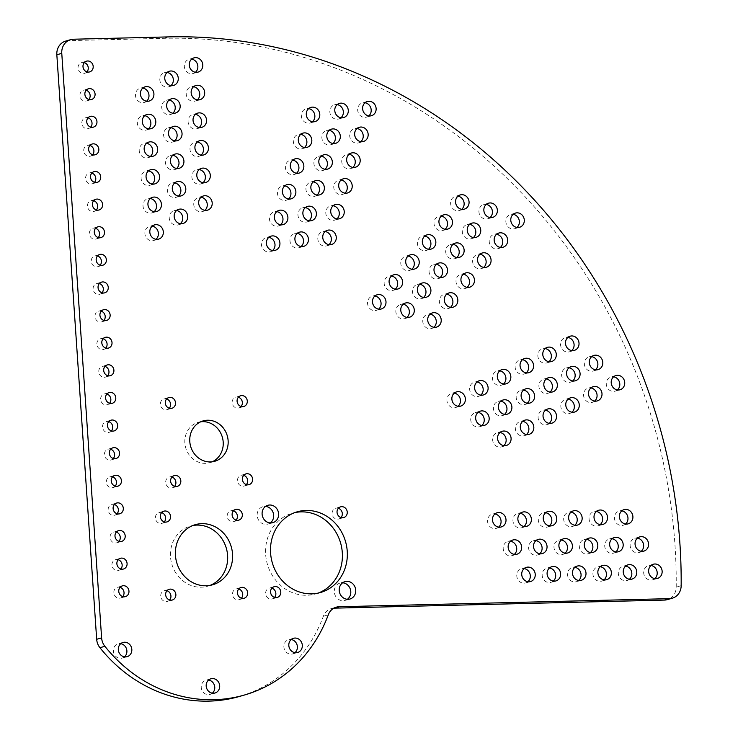 <?xml version="1.0" encoding="UTF-8"?>
<svg xmlns="http://www.w3.org/2000/svg" width="738" height="738" viewBox="0 0 738 738"><rect width="100%" height="100%" fill="white"/><g stroke="black" fill="none" stroke-linecap="round" stroke-linejoin="round"><path stroke-width="0.55" stroke-dasharray="3.69 2.77" d="M124.491 656.838A7.398 6.716 -106.1 0 1 122.185 658.093A7.398 6.716 -106.1 0 1 113.384 651.147A7.398 6.716 -106.1 0 1 118.089 643.877A7.398 6.716 -106.1 0 1 120.709 643.702M294.988 652.669A7.398 6.716 -106.1 0 1 292.672 653.923A7.398 6.716 -106.1 0 1 283.881 646.977A7.398 6.716 -106.1 0 1 288.586 639.708A7.398 6.716 -106.1 0 1 291.206 639.532M212.359 693.176A7.398 6.716 -106.1 0 1 210.053 694.43A7.398 6.716 -106.1 0 1 201.253 687.484A7.398 6.716 -106.1 0 1 205.957 680.215A7.398 6.716 -106.1 0 1 208.577 680.039M270.265 522.938A9.04 8.201 -106.1 0 1 267.922 524.081A9.04 8.201 -106.1 0 1 257.175 515.594A9.04 8.201 -106.1 0 1 262.922 506.711A9.04 8.201 -106.1 0 1 265.514 506.434M347.377 599.293A9.04 8.201 -106.1 0 1 345.033 600.437A9.04 8.201 -106.1 0 1 334.286 591.95A9.04 8.201 -106.1 0 1 340.034 583.066A9.04 8.201 -106.1 0 1 342.626 582.789M318.041 593.131A41.992 38.118 -106.1 0 1 315.606 593.933A41.992 38.118 -106.1 0 1 265.652 554.515A41.992 38.118 -106.1 0 1 292.359 513.214A41.992 38.118 -106.1 0 1 294.849 512.596M174.592 486.36A5.59 5.074 -106.1 0 1 172.341 487.809A5.59 5.074 -106.1 0 1 165.69 482.56A5.59 5.074 -106.1 0 1 169.242 477.062A5.59 5.074 -106.1 0 1 171.926 477.089M246.381 484.608A5.59 5.074 -106.1 0 1 244.13 486.056A5.59 5.074 -106.1 0 1 237.479 480.807A5.59 5.074 -106.1 0 1 241.031 475.309A5.59 5.074 -106.1 0 1 243.715 475.337M241.058 406.49A5.59 5.074 -106.1 0 1 238.798 407.939A5.59 5.074 -106.1 0 1 232.156 402.69A5.59 5.074 -106.1 0 1 235.708 397.201A5.59 5.074 -106.1 0 1 238.383 397.228M341.011 517.559A5.59 5.074 -106.1 0 1 338.751 519.008A5.59 5.074 -106.1 0 1 332.109 513.768A5.59 5.074 -106.1 0 1 335.661 508.27A5.59 5.074 -106.1 0 1 338.345 508.298M274.545 597.429A5.59 5.074 -106.1 0 1 272.294 598.878A5.59 5.074 -106.1 0 1 265.643 593.629A5.59 5.074 -106.1 0 1 269.204 588.14A5.59 5.074 -106.1 0 1 271.879 588.168M169.27 408.243A5.59 5.074 -106.1 0 1 167.019 409.701A5.59 5.074 -106.1 0 1 160.367 404.452A5.59 5.074 -106.1 0 1 163.919 398.954A5.59 5.074 -106.1 0 1 166.603 398.981M212.249 461.785A20.996 19.059 -106.1 0 1 209.832 462.68A20.996 19.059 -106.1 0 1 184.86 442.975A20.996 19.059 -106.1 0 1 198.208 422.32A20.996 19.059 -106.1 0 1 200.736 421.795M164.306 521.886A5.59 5.074 -106.1 0 1 162.046 523.334A5.59 5.074 -106.1 0 1 155.404 518.085A5.59 5.074 -106.1 0 1 158.956 512.587A5.59 5.074 -106.1 0 1 161.64 512.615M236.095 520.124A5.59 5.074 -106.1 0 1 233.835 521.582A5.59 5.074 -106.1 0 1 227.184 516.332A5.59 5.074 -106.1 0 1 230.745 510.834A5.59 5.074 -106.1 0 1 233.42 510.862M241.418 598.241A5.59 5.074 -106.1 0 1 239.158 599.69A5.59 5.074 -106.1 0 1 232.516 594.441A5.59 5.074 -106.1 0 1 236.068 588.942A5.59 5.074 -106.1 0 1 238.752 588.97M169.629 599.994A5.59 5.074 -106.1 0 1 167.378 601.442A5.59 5.074 -106.1 0 1 160.727 596.203A5.59 5.074 -106.1 0 1 164.279 590.704A5.59 5.074 -106.1 0 1 166.963 590.732M122.729 596.599A5.59 5.074 -106.1 0 1 120.469 598.048A5.59 5.074 -106.1 0 1 113.827 592.808A5.59 5.074 -106.1 0 1 117.379 587.31A5.59 5.074 -106.1 0 1 120.063 587.337M120.847 568.989A5.59 5.074 -106.1 0 1 118.587 570.437A5.59 5.074 -106.1 0 1 111.945 565.188A5.59 5.074 -106.1 0 1 115.497 559.69A5.59 5.074 -106.1 0 1 118.172 559.718M118.966 541.369A5.59 5.074 -106.1 0 1 116.705 542.817A5.59 5.074 -106.1 0 1 110.063 537.568A5.59 5.074 -106.1 0 1 113.615 532.07A5.59 5.074 -106.1 0 1 116.29 532.098M117.084 513.749A5.59 5.074 -106.1 0 1 114.824 515.198A5.59 5.074 -106.1 0 1 108.172 509.949A5.59 5.074 -106.1 0 1 111.733 504.46A5.59 5.074 -106.1 0 1 114.408 504.488M115.202 486.13A5.59 5.074 -106.1 0 1 112.942 487.587A5.59 5.074 -106.1 0 1 106.29 482.338A5.59 5.074 -106.1 0 1 109.851 476.84A5.59 5.074 -106.1 0 1 112.527 476.868M113.311 458.519A5.59 5.074 -106.1 0 1 111.06 459.968A5.59 5.074 -106.1 0 1 104.409 454.719A5.59 5.074 -106.1 0 1 107.969 449.221A5.59 5.074 -106.1 0 1 110.645 449.248M111.429 430.9A5.59 5.074 -106.1 0 1 109.178 432.348A5.59 5.074 -106.1 0 1 102.527 427.099A5.59 5.074 -106.1 0 1 106.078 421.601A5.59 5.074 -106.1 0 1 108.763 421.629M107.665 375.67A5.59 5.074 -106.1 0 1 105.414 377.118A5.59 5.074 -106.1 0 1 98.763 371.869A5.59 5.074 -106.1 0 1 102.314 366.371A5.59 5.074 -106.1 0 1 104.999 366.399M109.547 403.28A5.59 5.074 -106.1 0 1 107.296 404.728A5.59 5.074 -106.1 0 1 100.645 399.489A5.59 5.074 -106.1 0 1 104.196 393.991A5.59 5.074 -106.1 0 1 106.881 394.018M105.783 348.05A5.59 5.074 -106.1 0 1 103.532 349.498A5.59 5.074 -106.1 0 1 96.881 344.249A5.59 5.074 -106.1 0 1 100.433 338.751A5.59 5.074 -106.1 0 1 103.117 338.779M103.901 320.43A5.59 5.074 -106.1 0 1 101.65 321.879A5.59 5.074 -106.1 0 1 94.999 316.63A5.59 5.074 -106.1 0 1 98.551 311.141A5.59 5.074 -106.1 0 1 101.235 311.168M102.019 292.811A5.59 5.074 -106.1 0 1 99.759 294.268A5.59 5.074 -106.1 0 1 93.117 289.019A5.59 5.074 -106.1 0 1 96.669 283.521A5.59 5.074 -106.1 0 1 99.353 283.549M100.137 265.2A5.59 5.074 -106.1 0 1 97.877 266.649A5.59 5.074 -106.1 0 1 91.235 261.4A5.59 5.074 -106.1 0 1 94.787 255.901A5.59 5.074 -106.1 0 1 97.462 255.929M98.255 237.581A5.59 5.074 -106.1 0 1 95.995 239.029A5.59 5.074 -106.1 0 1 89.353 233.78A5.59 5.074 -106.1 0 1 92.905 228.282A5.59 5.074 -106.1 0 1 95.58 228.319M96.374 209.961A5.59 5.074 -106.1 0 1 94.113 211.409A5.59 5.074 -106.1 0 1 87.462 206.17A5.59 5.074 -106.1 0 1 91.023 200.671A5.59 5.074 -106.1 0 1 93.698 200.699M94.492 182.351A5.59 5.074 -106.1 0 1 92.232 183.799A5.59 5.074 -106.1 0 1 85.58 178.55A5.59 5.074 -106.1 0 1 89.141 173.052A5.59 5.074 -106.1 0 1 91.816 173.079M92.601 154.731A5.59 5.074 -106.1 0 1 90.35 156.179A5.59 5.074 -106.1 0 1 83.698 150.93A5.59 5.074 -106.1 0 1 87.259 145.432A5.59 5.074 -106.1 0 1 89.935 145.46M90.719 127.111A5.59 5.074 -106.1 0 1 88.468 128.56A5.59 5.074 -106.1 0 1 81.817 123.311A5.59 5.074 -106.1 0 1 85.368 117.822A5.59 5.074 -106.1 0 1 88.053 117.849M88.837 99.492A5.59 5.074 -106.1 0 1 86.586 100.949A5.59 5.074 -106.1 0 1 79.935 95.7A5.59 5.074 -106.1 0 1 83.486 90.202A5.59 5.074 -106.1 0 1 86.171 90.23M86.955 71.881A5.59 5.074 -106.1 0 1 84.704 73.33A5.59 5.074 -106.1 0 1 78.053 68.081A5.59 5.074 -106.1 0 1 81.604 62.582A5.59 5.074 -106.1 0 1 84.289 62.61M154.113 211.677A7.398 6.716 -106.1 0 1 151.797 212.931A7.398 6.716 -106.1 0 1 143.006 205.985A7.398 6.716 -106.1 0 1 147.711 198.716A7.398 6.716 -106.1 0 1 150.331 198.54M202.987 182.729A7.398 6.716 -106.1 0 1 200.671 183.983A7.398 6.716 -106.1 0 1 191.871 177.037A7.398 6.716 -106.1 0 1 196.576 169.758A7.398 6.716 -106.1 0 1 199.205 169.592M204.869 210.348A7.398 6.716 -106.1 0 1 202.553 211.594A7.398 6.716 -106.1 0 1 193.753 204.657A7.398 6.716 -106.1 0 1 198.457 197.378A7.398 6.716 -106.1 0 1 201.087 197.212M146.585 101.207A7.398 6.716 -106.1 0 1 144.27 102.462A7.398 6.716 -106.1 0 1 135.469 95.516A7.398 6.716 -106.1 0 1 140.174 88.246A7.398 6.716 -106.1 0 1 142.803 88.071M195.45 72.259A7.398 6.716 -106.1 0 1 193.144 73.514A7.398 6.716 -106.1 0 1 184.343 66.568A7.398 6.716 -106.1 0 1 189.048 59.289A7.398 6.716 -106.1 0 1 191.668 59.123M148.467 128.827A7.398 6.716 -106.1 0 1 146.152 130.082A7.398 6.716 -106.1 0 1 137.351 123.135A7.398 6.716 -106.1 0 1 142.056 115.866A7.398 6.716 -106.1 0 1 144.685 115.691M197.341 99.879A7.398 6.716 -106.1 0 1 195.026 101.124A7.398 6.716 -106.1 0 1 186.225 94.187A7.398 6.716 -106.1 0 1 190.93 86.909A7.398 6.716 -106.1 0 1 193.55 86.743M150.349 156.447A7.398 6.716 -106.1 0 1 148.034 157.692A7.398 6.716 -106.1 0 1 139.233 150.755A7.398 6.716 -106.1 0 1 143.938 143.476A7.398 6.716 -106.1 0 1 146.567 143.31M199.223 127.499A7.398 6.716 -106.1 0 1 196.908 128.744A7.398 6.716 -106.1 0 1 188.107 121.798A7.398 6.716 -106.1 0 1 192.812 114.528A7.398 6.716 -106.1 0 1 195.432 114.353M152.231 184.066A7.398 6.716 -106.1 0 1 149.915 185.312A7.398 6.716 -106.1 0 1 141.124 178.365A7.398 6.716 -106.1 0 1 145.82 171.096A7.398 6.716 -106.1 0 1 148.449 170.921M201.105 155.109A7.398 6.716 -106.1 0 1 198.79 156.364A7.398 6.716 -106.1 0 1 189.989 149.417A7.398 6.716 -106.1 0 1 194.694 142.148A7.398 6.716 -106.1 0 1 197.323 141.973M524.054 526.489A7.398 6.716 -106.1 0 1 521.738 527.744A7.398 6.716 -106.1 0 1 512.947 520.797A7.398 6.716 -106.1 0 1 517.642 513.528A7.398 6.716 -106.1 0 1 520.272 513.353M553.288 581.101A7.398 6.716 -106.1 0 1 550.972 582.356A7.398 6.716 -106.1 0 1 542.172 575.409A7.398 6.716 -106.1 0 1 546.876 568.131A7.398 6.716 -106.1 0 1 549.496 567.965M498.676 527.116A7.398 6.716 -106.1 0 1 496.36 528.362A7.398 6.716 -106.1 0 1 487.56 521.415A7.398 6.716 -106.1 0 1 492.264 514.146A7.398 6.716 -106.1 0 1 494.894 513.971M527.901 581.719A7.398 6.716 -106.1 0 1 525.594 582.974A7.398 6.716 -106.1 0 1 516.794 576.027A7.398 6.716 -106.1 0 1 521.498 568.758A7.398 6.716 -106.1 0 1 524.118 568.583M344.877 193.153A7.398 6.716 -106.1 0 1 342.57 194.408A7.398 6.716 -106.1 0 1 333.77 187.461A7.398 6.716 -106.1 0 1 338.474 180.192A7.398 6.716 -106.1 0 1 341.094 180.017M288.54 199.002A7.398 6.716 -106.1 0 1 286.233 200.256A7.398 6.716 -106.1 0 1 277.433 193.31A7.398 6.716 -106.1 0 1 282.137 186.041A7.398 6.716 -106.1 0 1 284.757 185.865M352.856 167.406A7.398 6.716 -106.1 0 1 350.541 168.651A7.398 6.716 -106.1 0 1 341.74 161.714A7.398 6.716 -106.1 0 1 346.445 154.436A7.398 6.716 -106.1 0 1 349.065 154.27M296.519 173.255A7.398 6.716 -106.1 0 1 294.204 174.5A7.398 6.716 -106.1 0 1 285.403 167.563A7.398 6.716 -106.1 0 1 290.108 160.284A7.398 6.716 -106.1 0 1 292.728 160.118M328.936 244.665A7.398 6.716 -106.1 0 1 326.62 245.911A7.398 6.716 -106.1 0 1 317.82 238.964A7.398 6.716 -106.1 0 1 322.524 231.695A7.398 6.716 -106.1 0 1 325.154 231.52M272.599 250.514A7.398 6.716 -106.1 0 1 270.283 251.759A7.398 6.716 -106.1 0 1 261.483 244.822A7.398 6.716 -106.1 0 1 266.187 237.544A7.398 6.716 -106.1 0 1 268.807 237.378M336.906 218.909A7.398 6.716 -106.1 0 1 334.591 220.164A7.398 6.716 -106.1 0 1 325.799 213.217A7.398 6.716 -106.1 0 1 330.495 205.939A7.398 6.716 -106.1 0 1 333.124 205.773M280.569 224.758A7.398 6.716 -106.1 0 1 278.254 226.012A7.398 6.716 -106.1 0 1 269.453 219.066A7.398 6.716 -106.1 0 1 274.158 211.788A7.398 6.716 -106.1 0 1 276.787 211.621M395.282 289.176A7.398 6.716 -106.1 0 1 392.967 290.431A7.398 6.716 -106.1 0 1 384.166 283.484A7.398 6.716 -106.1 0 1 388.871 276.215A7.398 6.716 -106.1 0 1 391.491 276.04M450.503 307.322A7.398 6.716 -106.1 0 1 448.197 308.576A7.398 6.716 -106.1 0 1 439.396 301.63A7.398 6.716 -106.1 0 1 444.101 294.351A7.398 6.716 -106.1 0 1 446.721 294.185M378.659 309.148A7.398 6.716 -106.1 0 1 376.352 310.394A7.398 6.716 -106.1 0 1 367.552 303.456A7.398 6.716 -106.1 0 1 372.256 296.178A7.398 6.716 -106.1 0 1 374.876 296.012M433.889 327.294A7.398 6.716 -106.1 0 1 431.573 328.539A7.398 6.716 -106.1 0 1 422.782 321.593A7.398 6.716 -106.1 0 1 427.486 314.323A7.398 6.716 -106.1 0 1 430.106 314.148M360.827 141.65A7.398 6.716 -106.1 0 1 358.511 142.904A7.398 6.716 -106.1 0 1 349.711 135.958A7.398 6.716 -106.1 0 1 354.415 128.689A7.398 6.716 -106.1 0 1 357.044 128.513M304.49 147.499A7.398 6.716 -106.1 0 1 302.174 148.753A7.398 6.716 -106.1 0 1 293.373 141.807A7.398 6.716 -106.1 0 1 298.078 134.537A7.398 6.716 -106.1 0 1 300.707 134.362M368.797 115.903A7.398 6.716 -106.1 0 1 366.491 117.148A7.398 6.716 -106.1 0 1 357.69 110.211A7.398 6.716 -106.1 0 1 362.395 102.933A7.398 6.716 -106.1 0 1 365.015 102.767M312.46 121.752A7.398 6.716 -106.1 0 1 310.154 122.997A7.398 6.716 -106.1 0 1 301.353 116.06A7.398 6.716 -106.1 0 1 306.058 108.781A7.398 6.716 -106.1 0 1 308.678 108.615M428.51 249.241A7.398 6.716 -106.1 0 1 426.195 250.496A7.398 6.716 -106.1 0 1 417.394 243.549A7.398 6.716 -106.1 0 1 422.099 236.28A7.398 6.716 -106.1 0 1 424.728 236.105M483.731 267.387A7.398 6.716 -106.1 0 1 481.425 268.641A7.398 6.716 -106.1 0 1 472.624 261.695A7.398 6.716 -106.1 0 1 477.329 254.425A7.398 6.716 -106.1 0 1 479.949 254.25M411.896 269.213A7.398 6.716 -106.1 0 1 409.581 270.459A7.398 6.716 -106.1 0 1 400.78 263.521A7.398 6.716 -106.1 0 1 405.485 256.243A7.398 6.716 -106.1 0 1 408.105 256.077M467.117 287.359A7.398 6.716 -106.1 0 1 464.811 288.604A7.398 6.716 -106.1 0 1 456.01 281.667A7.398 6.716 -106.1 0 1 460.715 274.388A7.398 6.716 -106.1 0 1 463.335 274.222M526.231 372.847A7.398 6.716 -106.1 0 1 523.925 374.101A7.398 6.716 -106.1 0 1 515.124 367.155A7.398 6.716 -106.1 0 1 519.829 359.886A7.398 6.716 -106.1 0 1 522.449 359.71M571.941 412.219A7.398 6.716 -106.1 0 1 569.635 413.474A7.398 6.716 -106.1 0 1 560.834 406.527A7.398 6.716 -106.1 0 1 565.539 399.258A7.398 6.716 -106.1 0 1 568.159 399.083M503.51 383.991A7.398 6.716 -106.1 0 1 501.194 385.245A7.398 6.716 -106.1 0 1 492.394 378.299A7.398 6.716 -106.1 0 1 497.098 371.02A7.398 6.716 -106.1 0 1 499.718 370.854M549.21 423.363A7.398 6.716 -106.1 0 1 546.904 424.618A7.398 6.716 -106.1 0 1 538.103 417.671A7.398 6.716 -106.1 0 1 542.808 410.402A7.398 6.716 -106.1 0 1 545.428 410.227M480.779 395.134A7.398 6.716 -106.1 0 1 478.464 396.38A7.398 6.716 -106.1 0 1 469.663 389.443A7.398 6.716 -106.1 0 1 474.368 382.164A7.398 6.716 -106.1 0 1 476.997 381.998M526.489 434.507A7.398 6.716 -106.1 0 1 524.174 435.761A7.398 6.716 -106.1 0 1 515.373 428.815A7.398 6.716 -106.1 0 1 520.078 421.536A7.398 6.716 -106.1 0 1 522.707 421.37M458.049 406.278A7.398 6.716 -106.1 0 1 455.743 407.524A7.398 6.716 -106.1 0 1 446.942 400.586A7.398 6.716 -106.1 0 1 451.647 393.308A7.398 6.716 -106.1 0 1 454.267 393.142M503.759 445.651A7.398 6.716 -106.1 0 1 501.443 446.905A7.398 6.716 -106.1 0 1 492.652 439.959A7.398 6.716 -106.1 0 1 497.347 432.68A7.398 6.716 -106.1 0 1 499.977 432.514M571.692 350.568A7.398 6.716 -106.1 0 1 569.376 351.814A7.398 6.716 -106.1 0 1 560.576 344.867A7.398 6.716 -106.1 0 1 565.28 337.598A7.398 6.716 -106.1 0 1 567.909 337.423M617.402 389.941A7.398 6.716 -106.1 0 1 615.086 391.186A7.398 6.716 -106.1 0 1 606.285 384.249A7.398 6.716 -106.1 0 1 610.99 376.97A7.398 6.716 -106.1 0 1 613.61 376.804M548.961 361.703A7.398 6.716 -106.1 0 1 546.646 362.958A7.398 6.716 -106.1 0 1 537.854 356.011A7.398 6.716 -106.1 0 1 542.559 348.742A7.398 6.716 -106.1 0 1 545.179 348.567M594.671 401.085A7.398 6.716 -106.1 0 1 592.356 402.33A7.398 6.716 -106.1 0 1 583.564 395.393A7.398 6.716 -106.1 0 1 588.26 388.114A7.398 6.716 -106.1 0 1 590.889 387.948M625.575 524.008A7.398 6.716 -106.1 0 1 623.259 525.262A7.398 6.716 -106.1 0 1 614.468 518.316A7.398 6.716 -106.1 0 1 619.164 511.037A7.398 6.716 -106.1 0 1 621.793 510.871M654.809 578.62A7.398 6.716 -106.1 0 1 652.493 579.874A7.398 6.716 -106.1 0 1 643.693 572.928A7.398 6.716 -106.1 0 1 648.398 565.649A7.398 6.716 -106.1 0 1 651.017 565.483M600.197 524.626A7.398 6.716 -106.1 0 1 597.881 525.88A7.398 6.716 -106.1 0 1 589.081 518.934A7.398 6.716 -106.1 0 1 593.786 511.665A7.398 6.716 -106.1 0 1 596.415 511.489M629.422 579.238A7.398 6.716 -106.1 0 1 627.115 580.492A7.398 6.716 -106.1 0 1 618.315 573.546A7.398 6.716 -106.1 0 1 623.02 566.277A7.398 6.716 -106.1 0 1 625.639 566.101M574.81 525.253A7.398 6.716 -106.1 0 1 572.504 526.498A7.398 6.716 -106.1 0 1 563.703 519.561A7.398 6.716 -106.1 0 1 568.408 512.283A7.398 6.716 -106.1 0 1 571.028 512.117M604.044 579.865A7.398 6.716 -106.1 0 1 601.738 581.11A7.398 6.716 -106.1 0 1 592.937 574.164A7.398 6.716 -106.1 0 1 597.642 566.895A7.398 6.716 -106.1 0 1 600.262 566.719M549.432 525.871A7.398 6.716 -106.1 0 1 547.126 527.126A7.398 6.716 -106.1 0 1 538.325 520.179A7.398 6.716 -106.1 0 1 543.03 512.901A7.398 6.716 -106.1 0 1 545.65 512.735M578.666 580.483A7.398 6.716 -106.1 0 1 576.35 581.729A7.398 6.716 -106.1 0 1 567.55 574.791A7.398 6.716 -106.1 0 1 572.254 567.513A7.398 6.716 -106.1 0 1 574.884 567.347M461.739 209.306A7.398 6.716 -106.1 0 1 459.423 210.561A7.398 6.716 -106.1 0 1 450.632 203.614A7.398 6.716 -106.1 0 1 455.328 196.345A7.398 6.716 -106.1 0 1 457.957 196.17M516.969 227.452A7.398 6.716 -106.1 0 1 514.654 228.706A7.398 6.716 -106.1 0 1 505.853 221.76A7.398 6.716 -106.1 0 1 510.558 214.49A7.398 6.716 -106.1 0 1 513.187 214.315M445.125 229.278A7.398 6.716 -106.1 0 1 442.809 230.524A7.398 6.716 -106.1 0 1 434.009 223.586A7.398 6.716 -106.1 0 1 438.713 216.308A7.398 6.716 -106.1 0 1 441.342 216.142M500.355 247.424A7.398 6.716 -106.1 0 1 498.039 248.669A7.398 6.716 -106.1 0 1 489.239 241.732A7.398 6.716 -106.1 0 1 493.943 234.453A7.398 6.716 -106.1 0 1 496.563 234.287M155.995 239.296A7.398 6.716 -106.1 0 1 153.689 240.551A7.398 6.716 -106.1 0 1 144.888 233.605A7.398 6.716 -106.1 0 1 149.593 226.326A7.398 6.716 -106.1 0 1 152.213 226.16M514.331 554.395A7.398 6.716 -106.1 0 1 512.015 555.64A7.398 6.716 -106.1 0 1 503.215 548.703A7.398 6.716 -106.1 0 1 507.919 541.424A7.398 6.716 -106.1 0 1 510.548 541.258M210.145 585.363A31.273 28.385 -106.1 0 1 207.719 586.193A31.273 28.385 -106.1 0 1 170.515 556.839A31.273 28.385 -106.1 0 1 190.404 526.083A31.273 28.385 -106.1 0 1 192.904 525.502M170.939 85.608A7.398 6.716 -106.1 0 1 168.633 86.853A7.398 6.716 -106.1 0 1 159.832 79.916A7.398 6.716 -106.1 0 1 164.537 72.638A7.398 6.716 -106.1 0 1 167.157 72.472M172.821 113.218A7.398 6.716 -106.1 0 1 170.515 114.473A7.398 6.716 -106.1 0 1 161.714 107.527A7.398 6.716 -106.1 0 1 166.419 100.257A7.398 6.716 -106.1 0 1 169.039 100.082M174.703 140.838A7.398 6.716 -106.1 0 1 172.397 142.093A7.398 6.716 -106.1 0 1 163.596 135.146A7.398 6.716 -106.1 0 1 168.301 127.868A7.398 6.716 -106.1 0 1 170.921 127.702M176.594 168.458A7.398 6.716 -106.1 0 1 174.279 169.703A7.398 6.716 -106.1 0 1 165.478 162.766A7.398 6.716 -106.1 0 1 170.183 155.487A7.398 6.716 -106.1 0 1 172.803 155.321M178.476 196.077A7.398 6.716 -106.1 0 1 176.161 197.323A7.398 6.716 -106.1 0 1 167.36 190.376A7.398 6.716 -106.1 0 1 172.065 183.107A7.398 6.716 -106.1 0 1 174.685 182.932M180.358 223.688A7.398 6.716 -106.1 0 1 178.042 224.942A7.398 6.716 -106.1 0 1 169.242 217.996A7.398 6.716 -106.1 0 1 173.947 210.727A7.398 6.716 -106.1 0 1 176.576 210.551M340.956 117.766A7.398 6.716 -106.1 0 1 338.641 119.021A7.398 6.716 -106.1 0 1 329.849 112.075A7.398 6.716 -106.1 0 1 334.554 104.805A7.398 6.716 -106.1 0 1 337.174 104.63M332.986 143.523A7.398 6.716 -106.1 0 1 330.67 144.777A7.398 6.716 -106.1 0 1 321.869 137.831A7.398 6.716 -106.1 0 1 326.574 130.552A7.398 6.716 -106.1 0 1 329.203 130.386M325.006 169.279A7.398 6.716 -106.1 0 1 322.7 170.524A7.398 6.716 -106.1 0 1 313.899 163.578A7.398 6.716 -106.1 0 1 318.604 156.308A7.398 6.716 -106.1 0 1 321.224 156.133M317.036 195.026A7.398 6.716 -106.1 0 1 314.729 196.28A7.398 6.716 -106.1 0 1 305.929 189.334A7.398 6.716 -106.1 0 1 310.633 182.055A7.398 6.716 -106.1 0 1 313.253 181.889M309.065 220.782A7.398 6.716 -106.1 0 1 306.75 222.027A7.398 6.716 -106.1 0 1 297.949 215.09A7.398 6.716 -106.1 0 1 302.654 207.812A7.398 6.716 -106.1 0 1 305.283 207.646M301.095 246.529A7.398 6.716 -106.1 0 1 298.779 247.784A7.398 6.716 -106.1 0 1 289.979 240.837A7.398 6.716 -106.1 0 1 294.683 233.568A7.398 6.716 -106.1 0 1 297.303 233.392M490.032 217.562A7.398 6.716 -106.1 0 1 487.717 218.817A7.398 6.716 -106.1 0 1 478.925 211.871A7.398 6.716 -106.1 0 1 483.63 204.601A7.398 6.716 -106.1 0 1 486.25 204.426M473.418 237.535A7.398 6.716 -106.1 0 1 471.102 238.78A7.398 6.716 -106.1 0 1 462.311 231.843A7.398 6.716 -106.1 0 1 467.006 224.564A7.398 6.716 -106.1 0 1 469.636 224.398M456.804 257.497A7.398 6.716 -106.1 0 1 454.488 258.752A7.398 6.716 -106.1 0 1 445.687 251.806A7.398 6.716 -106.1 0 1 450.392 244.527A7.398 6.716 -106.1 0 1 453.021 244.361M440.189 277.47A7.398 6.716 -106.1 0 1 437.874 278.715A7.398 6.716 -106.1 0 1 429.073 271.769A7.398 6.716 -106.1 0 1 433.778 264.499A7.398 6.716 -106.1 0 1 436.407 264.324M423.575 297.432A7.398 6.716 -106.1 0 1 421.26 298.687A7.398 6.716 -106.1 0 1 412.459 291.741A7.398 6.716 -106.1 0 1 417.164 284.462A7.398 6.716 -106.1 0 1 419.784 284.296M406.961 317.395A7.398 6.716 -106.1 0 1 404.645 318.65A7.398 6.716 -106.1 0 1 395.845 311.704A7.398 6.716 -106.1 0 1 400.549 304.434A7.398 6.716 -106.1 0 1 403.169 304.259M595.474 369.793A7.398 6.716 -106.1 0 1 593.168 371.048A7.398 6.716 -106.1 0 1 584.367 364.102A7.398 6.716 -106.1 0 1 589.072 356.832A7.398 6.716 -106.1 0 1 591.692 356.657M572.743 380.937A7.398 6.716 -106.1 0 1 570.437 382.192A7.398 6.716 -106.1 0 1 561.636 375.245A7.398 6.716 -106.1 0 1 566.341 367.967A7.398 6.716 -106.1 0 1 568.961 367.801M550.022 392.081A7.398 6.716 -106.1 0 1 547.707 393.326A7.398 6.716 -106.1 0 1 538.906 386.389A7.398 6.716 -106.1 0 1 543.611 379.111A7.398 6.716 -106.1 0 1 546.231 378.945M527.292 403.225A7.398 6.716 -106.1 0 1 524.976 404.47A7.398 6.716 -106.1 0 1 516.185 397.533A7.398 6.716 -106.1 0 1 520.88 390.254A7.398 6.716 -106.1 0 1 523.51 390.088M504.561 414.369A7.398 6.716 -106.1 0 1 502.255 415.614A7.398 6.716 -106.1 0 1 493.454 408.668A7.398 6.716 -106.1 0 1 498.159 401.398A7.398 6.716 -106.1 0 1 500.779 401.223M481.831 425.503A7.398 6.716 -106.1 0 1 479.525 426.758A7.398 6.716 -106.1 0 1 470.724 419.811A7.398 6.716 -106.1 0 1 475.429 412.542A7.398 6.716 -106.1 0 1 478.049 412.367M641.23 551.286A7.398 6.716 -106.1 0 1 638.914 552.541A7.398 6.716 -106.1 0 1 630.123 545.594A7.398 6.716 -106.1 0 1 634.818 538.325A7.398 6.716 -106.1 0 1 637.447 538.15M615.852 551.904A7.398 6.716 -106.1 0 1 613.536 553.159A7.398 6.716 -106.1 0 1 604.736 546.212A7.398 6.716 -106.1 0 1 609.44 538.943A7.398 6.716 -106.1 0 1 612.07 538.768M590.474 552.531A7.398 6.716 -106.1 0 1 588.158 553.777A7.398 6.716 -106.1 0 1 579.358 546.84A7.398 6.716 -106.1 0 1 584.062 539.561A7.398 6.716 -106.1 0 1 586.682 539.395M565.087 553.149A7.398 6.716 -106.1 0 1 562.78 554.404A7.398 6.716 -106.1 0 1 553.98 547.458A7.398 6.716 -106.1 0 1 558.684 540.179A7.398 6.716 -106.1 0 1 561.304 540.013M539.709 553.768A7.398 6.716 -106.1 0 1 537.393 555.022A7.398 6.716 -106.1 0 1 528.602 548.076A7.398 6.716 -106.1 0 1 533.297 540.806A7.398 6.716 -106.1 0 1 535.926 540.631M65.673 41.097A13.902 12.62 -106.1 0 1 68.579 40.645L163.762 38.321A521.48 473.326 -106.1 0 1 674.938 544.496A521.48 473.326 -106.1 0 1 676.229 587.097A13.902 12.62 -106.1 0 1 667.355 599.634M333.89 608.177A13.902 12.62 73.9 0 0 331.334 608.601A13.902 12.62 73.9 0 0 323.355 616.239A146.013 132.536 -106.1 0 1 239.472 696.451M681.165 585.677L676.229 587.097M68.579 40.645L73.514 39.225M163.762 38.321L168.698 36.9M323.355 616.239L328.281 614.819M127.121 656.672L122.185 658.093M297.608 652.503L292.672 653.923M214.989 693.01L210.053 694.43M272.857 522.661L267.922 524.081M349.969 599.016L345.033 600.437M320.541 592.503L315.606 593.933M177.277 486.388L172.341 487.809M249.066 484.635L244.13 486.056M243.734 406.518L238.798 407.939M343.687 517.587L338.751 519.008M277.23 597.457L272.294 598.878M171.954 408.271L167.019 409.701M214.767 461.259L209.832 462.68M166.982 521.914L162.046 523.334M238.771 520.152L233.835 521.582M244.094 598.269L239.158 599.69M172.314 600.022L167.378 601.442M125.405 596.627L120.469 598.048M123.523 569.016L118.587 570.437M121.641 541.397L116.705 542.817M119.759 513.777L114.824 515.198M117.877 486.157L112.942 487.587M115.995 458.547L111.06 459.968M114.113 430.927L109.178 432.348M110.349 375.697L105.414 377.118M112.231 403.308L107.296 404.728M108.468 348.078L103.532 349.498M106.586 320.458L101.65 321.879M104.695 292.838L99.759 294.268M102.813 265.228L97.877 266.649M100.931 237.608L95.995 239.029M99.049 209.989L94.113 211.409M97.167 182.378L92.232 183.799M95.285 154.759L90.35 156.179M93.403 127.139L88.468 128.56M91.521 99.519L86.586 100.949M89.639 71.909L84.704 73.33M156.733 211.511L151.797 212.931M205.607 182.554L200.671 183.983M207.489 210.173L202.553 211.594M149.205 101.041L144.27 102.462M198.079 72.093L193.144 73.514M151.087 128.661L146.152 130.082M199.961 99.704L195.026 101.124M152.969 156.272L148.034 157.692M201.843 127.323L196.908 128.744M154.851 183.891L149.915 185.312M203.725 154.943L198.79 156.364M526.674 526.323L521.738 527.744M555.908 580.935L550.972 582.356M501.296 526.941L496.36 528.362M530.53 581.553L525.594 582.974M347.506 192.987L342.57 194.408M291.169 198.836L286.233 200.256M355.476 167.231L350.541 168.651M299.139 173.079L294.204 174.5M331.556 244.49L326.62 245.911M275.219 250.339L270.283 251.759M339.526 218.743L334.591 220.164M283.189 224.592L278.254 226.012M397.902 289.01L392.967 290.431M453.132 307.156L448.197 308.576M381.288 308.973L376.352 310.394M436.509 327.119L431.573 328.539M363.447 141.484L358.511 142.904M307.109 147.332L302.174 148.753M371.426 115.728L366.491 117.148M315.089 121.576L310.154 122.997M431.13 249.075L426.195 250.496M486.36 267.221L481.425 268.641M414.516 269.038L409.581 270.459M469.746 287.183L464.811 288.604M528.86 372.681L523.925 374.101M574.57 412.053L569.635 413.474M506.13 383.825L501.194 385.245M551.84 423.197L546.904 424.618M483.399 394.959L478.464 396.38M529.109 434.341L524.174 435.761M460.678 406.103L455.743 407.524M506.379 445.475L501.443 446.905M574.312 350.393L569.376 351.814M620.021 389.765L615.086 391.186M551.581 361.537L546.646 362.958M597.291 400.909L592.356 402.33M628.195 523.842L623.259 525.262M657.429 578.444L652.493 579.874M602.817 524.46L597.881 525.88M632.051 579.072L627.115 580.492M577.439 525.078L572.504 526.498M606.673 579.69L601.738 581.11M552.061 525.696L547.126 527.126M581.286 580.308L576.35 581.729M464.359 209.14L459.423 210.561M519.589 227.286L514.654 228.706M447.745 229.103L442.809 230.524M502.975 247.248L498.039 248.669M158.624 239.13L153.689 240.551M512.015 555.64L516.951 554.22M207.719 586.193L212.655 584.773M168.633 86.853L173.568 85.433M170.515 114.473L175.45 113.052M172.397 142.093L177.332 140.672M174.279 169.703L179.214 168.282M176.161 197.323L181.096 195.902M178.042 224.942L182.978 223.522M338.641 119.021L343.576 117.6M330.67 144.777L335.606 143.347M322.7 170.524L327.635 169.103M314.729 196.28L319.665 194.86M306.75 222.027L311.685 220.607M298.779 247.784L303.715 246.363M487.717 218.817L492.652 217.396M471.102 238.78L476.038 237.359M454.488 258.752L459.423 257.331M437.874 278.715L442.809 277.294M421.26 298.687L426.195 297.266M404.645 318.65L409.581 317.229M593.168 371.048L598.103 369.627M570.437 382.192L575.372 380.771M547.707 393.326L552.642 391.906M524.976 404.47L529.912 403.049M502.255 415.614L507.19 414.193M479.525 426.758L484.46 425.337M638.914 552.541L643.85 551.12M613.536 553.159L618.472 551.738M588.158 553.777L593.094 552.356M562.78 554.404L567.716 552.983M537.393 555.022L542.329 553.601M533.297 540.806L538.233 539.386M558.684 540.179L563.62 538.758M584.062 539.561L588.998 538.14M609.44 538.943L614.376 537.522M634.818 538.325L639.754 536.895M475.429 412.542L480.364 411.121M498.159 401.398L503.095 399.978M520.88 390.254L525.816 388.834M543.611 379.111L548.546 377.69M566.341 367.967L571.277 366.546M589.072 356.832L594.007 355.402M400.549 304.434L405.485 303.014M417.164 284.462L422.099 283.041M433.778 264.499L438.713 263.079M450.392 244.527L455.328 243.106M467.006 224.564L471.942 223.144M483.63 204.601L488.565 203.171M294.683 233.568L299.619 232.147M302.654 207.812L307.589 206.391M310.633 182.055L315.569 180.635M318.604 156.308L323.539 154.888M326.574 130.552L331.51 129.132M334.554 104.805L339.489 103.385M173.947 210.727L178.882 209.297M172.065 183.107L177 181.686M170.183 155.487L175.118 154.067M168.301 127.868L173.236 126.447M166.419 100.257L171.354 98.837M164.537 72.638L169.472 71.217M190.404 526.083L195.339 524.663M507.919 541.424L512.855 540.004M154.528 224.906L149.593 226.326M498.879 233.033L493.943 234.453M443.649 214.887L438.713 216.308M515.493 213.07L510.558 214.49M460.263 194.924L455.328 196.345M577.19 566.092L572.254 567.513M547.965 511.48L543.03 512.901M602.577 565.474L597.642 566.895M573.343 510.862L568.408 512.283M627.955 564.847L623.02 566.277M598.721 510.244L593.786 511.665M653.333 564.229L648.398 565.649M624.099 509.617L619.164 511.037M593.195 386.694L588.26 388.114M547.495 347.321L542.559 348.742M615.926 375.55L610.99 376.97M570.216 336.177L565.28 337.598M502.283 431.26L497.347 432.68M456.582 391.887L451.647 393.308M525.013 420.116L520.078 421.536M479.303 380.743L474.368 382.164M547.744 408.981L542.808 410.402M502.034 369.6L497.098 371.02M570.474 397.837L565.539 399.258M524.764 358.456L519.829 359.886M465.65 272.968L460.715 274.388M410.42 254.822L405.485 256.243M482.265 252.996L477.329 254.425M427.034 234.859L422.099 236.28M310.993 107.361L306.058 108.781M367.33 101.512L362.395 102.933M303.014 133.117L298.078 134.537M359.351 127.268L354.415 128.689M432.422 312.903L427.486 314.323M377.192 294.757L372.256 296.178M449.036 292.931L444.101 294.351M393.806 274.794L388.871 276.215M279.093 210.367L274.158 211.788M335.43 204.518L330.495 205.939M271.123 236.123L266.187 237.544M327.46 230.274L322.524 231.695M295.043 158.864L290.108 160.284M351.38 153.015L346.445 154.436M287.073 184.62L282.137 186.041M343.41 178.771L338.474 180.192M526.434 567.337L521.498 568.758M497.2 512.725L492.264 514.146M551.812 566.71L546.876 568.131M522.578 512.098L517.642 513.528M199.629 140.718L194.694 142.148M150.755 169.675L145.82 171.096M197.747 113.108L192.812 114.528M148.873 142.056L143.938 143.476M195.865 85.488L190.93 86.909M146.991 114.436L142.056 115.866M193.983 57.868L189.048 59.289M145.109 86.826L140.174 88.246M203.393 195.957L198.457 197.378M201.511 168.338L196.576 169.758M152.646 197.295L147.711 198.716M86.54 61.162L81.604 62.582M88.422 88.781L83.486 90.202M90.304 116.401L85.368 117.822M92.195 144.011L87.259 145.432M94.077 171.631L89.141 173.052M95.958 199.251L91.023 200.671M97.84 226.861L92.905 228.282M99.722 254.481L94.787 255.901M101.604 282.101L96.669 283.521M103.486 309.72L98.551 311.141M105.368 337.331L100.433 338.751M109.132 392.57L104.196 393.991M107.25 364.95L102.314 366.371M111.014 420.18L106.078 421.601M112.905 447.8L107.969 449.221M114.787 475.42L109.851 476.84M116.669 503.03L111.733 504.46M118.55 530.65L113.615 532.07M120.432 558.269L115.497 559.69M122.314 585.889L117.379 587.31M169.214 589.284L164.279 590.704M241.003 587.522L236.068 588.942M235.68 509.414L230.745 510.834M163.891 511.166L158.956 512.587M203.144 420.9L198.208 422.32M168.854 397.533L163.919 398.954M274.139 586.71L269.204 588.14M340.596 506.849L335.661 508.27M240.643 395.771L235.708 397.201M245.966 473.888L241.031 475.309M174.177 475.641L169.242 477.062M297.294 511.794L292.359 513.214M344.969 581.645L340.034 583.066M267.857 505.29L262.922 506.711M210.893 678.794L205.957 680.215M293.521 638.287L288.586 639.708M123.025 642.457L118.089 643.877M336.27 607.18L331.334 608.601"/><path stroke-width="1.11" d="M120.709 643.702A7.398 6.716 -106.1 0 1 126.89 650.815A7.398 6.716 -106.1 0 1 124.491 656.838M118.32 649.726A7.398 6.716 73.9 0 0 127.121 656.672A7.398 6.716 73.9 0 0 131.825 649.394A7.398 6.716 73.9 0 0 123.025 642.457A7.398 6.716 73.9 0 0 118.32 649.726M291.206 639.532A7.398 6.716 -106.1 0 1 297.377 646.645A7.398 6.716 -106.1 0 1 294.988 652.669M288.816 645.556A7.398 6.716 73.9 0 0 297.608 652.503A7.398 6.716 73.9 0 0 302.312 645.224A7.398 6.716 73.9 0 0 293.521 638.287A7.398 6.716 73.9 0 0 288.816 645.556M208.577 680.039A7.398 6.716 -106.1 0 1 214.749 687.152A7.398 6.716 -106.1 0 1 212.359 693.176M206.188 686.063A7.398 6.716 73.9 0 0 214.989 693.01A7.398 6.716 73.9 0 0 219.684 685.731A7.398 6.716 73.9 0 0 210.893 678.794A7.398 6.716 73.9 0 0 206.188 686.063M265.514 506.434A9.04 8.201 -106.1 0 1 273.669 515.198A9.04 8.201 -106.1 0 1 270.265 522.938M278.604 513.768A9.04 8.201 -106.1 0 1 272.857 522.661A9.04 8.201 -106.1 0 1 262.11 514.174A9.04 8.201 -106.1 0 1 267.857 505.29A9.04 8.201 -106.1 0 1 278.604 513.768M342.626 582.789A9.04 8.201 -106.1 0 1 350.781 591.553A9.04 8.201 -106.1 0 1 347.377 599.293M355.716 590.132A9.04 8.201 -106.1 0 1 349.969 599.016A9.04 8.201 -106.1 0 1 339.222 590.529A9.04 8.201 -106.1 0 1 344.969 581.645A9.04 8.201 -106.1 0 1 355.716 590.132M294.849 512.596A41.992 38.118 -106.1 0 1 342.303 552.633A41.992 38.118 -106.1 0 1 318.041 593.131M347.238 551.212A41.992 38.118 -106.1 0 1 320.541 592.503A41.992 38.118 -106.1 0 1 270.588 553.085A41.992 38.118 -106.1 0 1 297.294 511.794A41.992 38.118 -106.1 0 1 347.238 551.212M171.926 477.089A5.59 5.074 -106.1 0 1 175.893 482.311A5.59 5.074 -106.1 0 1 174.592 486.36M180.828 480.89A5.59 5.074 -106.1 0 1 177.277 486.388A5.59 5.074 -106.1 0 1 170.626 481.139A5.59 5.074 -106.1 0 1 174.177 475.641A5.59 5.074 -106.1 0 1 180.828 480.89M243.715 475.337A5.59 5.074 -106.1 0 1 247.682 480.558A5.59 5.074 -106.1 0 1 246.381 484.608M252.617 479.137A5.59 5.074 -106.1 0 1 249.066 484.635A5.59 5.074 -106.1 0 1 242.415 479.386A5.59 5.074 -106.1 0 1 245.966 473.888A5.59 5.074 -106.1 0 1 252.617 479.137M238.383 397.228A5.59 5.074 -106.1 0 1 242.359 402.441A5.59 5.074 -106.1 0 1 241.058 406.49M247.295 401.02A5.59 5.074 -106.1 0 1 243.734 406.518A5.59 5.074 -106.1 0 1 237.092 401.269A5.59 5.074 -106.1 0 1 240.643 395.771A5.59 5.074 -106.1 0 1 247.295 401.02M338.345 508.298A5.59 5.074 -106.1 0 1 342.312 513.51A5.59 5.074 -106.1 0 1 341.011 517.559M347.247 512.089A5.59 5.074 -106.1 0 1 343.687 517.587A5.59 5.074 -106.1 0 1 337.045 512.338A5.59 5.074 -106.1 0 1 340.596 506.849A5.59 5.074 -106.1 0 1 347.247 512.089M271.879 588.168A5.59 5.074 -106.1 0 1 275.846 593.38A5.59 5.074 -106.1 0 1 274.545 597.429M280.781 591.959A5.59 5.074 -106.1 0 1 277.23 597.457A5.59 5.074 -106.1 0 1 270.578 592.208A5.59 5.074 -106.1 0 1 274.139 586.71A5.59 5.074 -106.1 0 1 280.781 591.959M166.603 398.981A5.59 5.074 -106.1 0 1 170.57 404.203A5.59 5.074 -106.1 0 1 169.27 408.243M175.506 402.782A5.59 5.074 -106.1 0 1 171.954 408.271A5.59 5.074 -106.1 0 1 165.303 403.031A5.59 5.074 -106.1 0 1 168.854 397.533A5.59 5.074 -106.1 0 1 175.506 402.782M200.736 421.795A20.996 19.059 -106.1 0 1 223.19 442.034A20.996 19.059 -106.1 0 1 212.249 461.785M228.125 440.614A20.996 19.059 -106.1 0 1 214.767 461.259A20.996 19.059 -106.1 0 1 189.795 441.555A20.996 19.059 -106.1 0 1 203.144 420.9A20.996 19.059 -106.1 0 1 228.125 440.614M161.64 512.615A5.59 5.074 -106.1 0 1 165.607 517.836A5.59 5.074 -106.1 0 1 164.306 521.886M170.543 516.415A5.59 5.074 -106.1 0 1 166.982 521.914A5.59 5.074 -106.1 0 1 160.34 516.665A5.59 5.074 -106.1 0 1 163.891 511.166A5.59 5.074 -106.1 0 1 170.543 516.415M233.42 510.862A5.59 5.074 -106.1 0 1 237.387 516.083A5.59 5.074 -106.1 0 1 236.095 520.124M242.322 514.663A5.59 5.074 -106.1 0 1 238.771 520.152A5.59 5.074 -106.1 0 1 232.119 514.912A5.59 5.074 -106.1 0 1 235.68 509.414A5.59 5.074 -106.1 0 1 242.322 514.663M238.752 588.97A5.59 5.074 -106.1 0 1 242.719 594.191A5.59 5.074 -106.1 0 1 241.418 598.241M247.654 592.771A5.59 5.074 -106.1 0 1 244.094 598.269A5.59 5.074 -106.1 0 1 237.451 593.02A5.59 5.074 -106.1 0 1 241.003 587.522A5.59 5.074 -106.1 0 1 247.654 592.771M166.963 590.732A5.59 5.074 -106.1 0 1 170.93 595.953A5.59 5.074 -106.1 0 1 169.629 599.994M175.865 594.524A5.59 5.074 -106.1 0 1 172.314 600.022A5.59 5.074 -106.1 0 1 165.663 594.782A5.59 5.074 -106.1 0 1 169.214 589.284A5.59 5.074 -106.1 0 1 175.865 594.524M120.063 587.337A5.59 5.074 -106.1 0 1 124.03 592.559A5.59 5.074 -106.1 0 1 122.729 596.599M128.966 591.129A5.59 5.074 -106.1 0 1 125.405 596.627A5.59 5.074 -106.1 0 1 118.763 591.378A5.59 5.074 -106.1 0 1 122.314 585.889A5.59 5.074 -106.1 0 1 128.966 591.129M118.172 559.718A5.59 5.074 -106.1 0 1 122.148 564.939A5.59 5.074 -106.1 0 1 120.847 568.989M127.084 563.518A5.59 5.074 -106.1 0 1 123.523 569.016A5.59 5.074 -106.1 0 1 116.881 563.767A5.59 5.074 -106.1 0 1 120.432 558.269A5.59 5.074 -106.1 0 1 127.084 563.518M116.29 532.098A5.59 5.074 -106.1 0 1 120.266 537.319A5.59 5.074 -106.1 0 1 118.966 541.369M125.202 535.899A5.59 5.074 -106.1 0 1 121.641 541.397A5.59 5.074 -106.1 0 1 114.999 536.148A5.59 5.074 -106.1 0 1 118.55 530.65A5.59 5.074 -106.1 0 1 125.202 535.899M114.408 504.488A5.59 5.074 -106.1 0 1 118.375 509.7A5.59 5.074 -106.1 0 1 117.084 513.749M123.311 508.279A5.59 5.074 -106.1 0 1 119.759 513.777A5.59 5.074 -106.1 0 1 113.108 508.528A5.59 5.074 -106.1 0 1 116.669 503.03A5.59 5.074 -106.1 0 1 123.311 508.279M112.527 476.868A5.59 5.074 -106.1 0 1 116.493 482.089A5.59 5.074 -106.1 0 1 115.202 486.13M121.429 480.669A5.59 5.074 -106.1 0 1 117.877 486.157A5.59 5.074 -106.1 0 1 111.226 480.918A5.59 5.074 -106.1 0 1 114.787 475.42A5.59 5.074 -106.1 0 1 121.429 480.669M110.645 449.248A5.59 5.074 -106.1 0 1 114.611 454.47A5.59 5.074 -106.1 0 1 113.311 458.519M119.547 453.049A5.59 5.074 -106.1 0 1 115.995 458.547A5.59 5.074 -106.1 0 1 109.344 453.298A5.59 5.074 -106.1 0 1 112.905 447.8A5.59 5.074 -106.1 0 1 119.547 453.049M108.763 421.629A5.59 5.074 -106.1 0 1 112.73 426.85A5.59 5.074 -106.1 0 1 111.429 430.9M117.665 425.429A5.59 5.074 -106.1 0 1 114.113 430.927A5.59 5.074 -106.1 0 1 107.462 425.678A5.59 5.074 -106.1 0 1 111.014 420.18A5.59 5.074 -106.1 0 1 117.665 425.429M104.999 366.399A5.59 5.074 -106.1 0 1 108.966 371.62A5.59 5.074 -106.1 0 1 107.665 375.67M113.901 370.199A5.59 5.074 -106.1 0 1 110.349 375.697A5.59 5.074 -106.1 0 1 103.698 370.448A5.59 5.074 -106.1 0 1 107.25 364.95A5.59 5.074 -106.1 0 1 113.901 370.199M106.881 394.018A5.59 5.074 -106.1 0 1 110.848 399.24A5.59 5.074 -106.1 0 1 109.547 403.28M115.783 397.81A5.59 5.074 -106.1 0 1 112.231 403.308A5.59 5.074 -106.1 0 1 105.58 398.059A5.59 5.074 -106.1 0 1 109.132 392.57A5.59 5.074 -106.1 0 1 115.783 397.81M103.117 338.779A5.59 5.074 -106.1 0 1 107.084 344A5.59 5.074 -106.1 0 1 105.783 348.05M112.019 342.58A5.59 5.074 -106.1 0 1 108.468 348.078A5.59 5.074 -106.1 0 1 101.816 342.829A5.59 5.074 -106.1 0 1 105.368 337.331A5.59 5.074 -106.1 0 1 112.019 342.58M101.235 311.168A5.59 5.074 -106.1 0 1 105.202 316.381A5.59 5.074 -106.1 0 1 103.901 320.43M110.137 314.96A5.59 5.074 -106.1 0 1 106.586 320.458A5.59 5.074 -106.1 0 1 99.934 315.209A5.59 5.074 -106.1 0 1 103.486 309.72A5.59 5.074 -106.1 0 1 110.137 314.96M99.353 283.549A5.59 5.074 -106.1 0 1 103.32 288.77A5.59 5.074 -106.1 0 1 102.019 292.811M108.255 287.35A5.59 5.074 -106.1 0 1 104.695 292.838A5.59 5.074 -106.1 0 1 98.053 287.599A5.59 5.074 -106.1 0 1 101.604 282.101A5.59 5.074 -106.1 0 1 108.255 287.35M97.462 255.929A5.59 5.074 -106.1 0 1 101.438 261.151A5.59 5.074 -106.1 0 1 100.137 265.2M106.373 259.73A5.59 5.074 -106.1 0 1 102.813 265.228A5.59 5.074 -106.1 0 1 96.171 259.979A5.59 5.074 -106.1 0 1 99.722 254.481A5.59 5.074 -106.1 0 1 106.373 259.73M95.58 228.319A5.59 5.074 -106.1 0 1 99.556 233.531A5.59 5.074 -106.1 0 1 98.255 237.581M104.492 232.11A5.59 5.074 -106.1 0 1 100.931 237.608A5.59 5.074 -106.1 0 1 94.289 232.359A5.59 5.074 -106.1 0 1 97.84 226.861A5.59 5.074 -106.1 0 1 104.492 232.11M93.698 200.699A5.59 5.074 -106.1 0 1 97.665 205.92A5.59 5.074 -106.1 0 1 96.374 209.961M102.6 204.491A5.59 5.074 -106.1 0 1 99.049 209.989A5.59 5.074 -106.1 0 1 92.398 204.749A5.59 5.074 -106.1 0 1 95.958 199.251A5.59 5.074 -106.1 0 1 102.6 204.491M91.816 173.079A5.59 5.074 -106.1 0 1 95.783 178.301A5.59 5.074 -106.1 0 1 94.492 182.351M100.719 176.88A5.59 5.074 -106.1 0 1 97.167 182.378A5.59 5.074 -106.1 0 1 90.516 177.129A5.59 5.074 -106.1 0 1 94.077 171.631A5.59 5.074 -106.1 0 1 100.719 176.88M89.935 145.46A5.59 5.074 -106.1 0 1 93.901 150.681A5.59 5.074 -106.1 0 1 92.601 154.731M98.837 149.261A5.59 5.074 -106.1 0 1 95.285 154.759A5.59 5.074 -106.1 0 1 88.634 149.51A5.59 5.074 -106.1 0 1 92.195 144.011A5.59 5.074 -106.1 0 1 98.837 149.261M88.053 117.849A5.59 5.074 -106.1 0 1 92.019 123.062A5.59 5.074 -106.1 0 1 90.719 127.111M96.955 121.641A5.59 5.074 -106.1 0 1 93.403 127.139A5.59 5.074 -106.1 0 1 86.752 121.89A5.59 5.074 -106.1 0 1 90.304 116.401A5.59 5.074 -106.1 0 1 96.955 121.641M86.171 90.23A5.59 5.074 -106.1 0 1 90.137 95.451A5.59 5.074 -106.1 0 1 88.837 99.492M95.073 94.03A5.59 5.074 -106.1 0 1 91.521 99.519A5.59 5.074 -106.1 0 1 84.87 94.279A5.59 5.074 -106.1 0 1 88.422 88.781A5.59 5.074 -106.1 0 1 95.073 94.03M84.289 62.61A5.59 5.074 -106.1 0 1 88.256 67.831A5.59 5.074 -106.1 0 1 86.955 71.881M93.191 66.411A5.59 5.074 -106.1 0 1 89.639 71.909A5.59 5.074 -106.1 0 1 82.988 66.66A5.59 5.074 -106.1 0 1 86.54 61.162A5.59 5.074 -106.1 0 1 93.191 66.411M150.331 198.54A7.398 6.716 -106.1 0 1 156.502 205.653A7.398 6.716 -106.1 0 1 154.113 211.677M161.438 204.232A7.398 6.716 -106.1 0 1 156.733 211.511A7.398 6.716 -106.1 0 1 147.941 204.564A7.398 6.716 -106.1 0 1 152.646 197.295A7.398 6.716 -106.1 0 1 161.438 204.232M199.205 169.592A7.398 6.716 -106.1 0 1 205.376 176.705A7.398 6.716 -106.1 0 1 202.987 182.729M210.312 175.284A7.398 6.716 -106.1 0 1 205.607 182.554A7.398 6.716 -106.1 0 1 196.806 175.616A7.398 6.716 -106.1 0 1 201.511 168.338A7.398 6.716 -106.1 0 1 210.312 175.284M201.087 197.212A7.398 6.716 -106.1 0 1 207.258 204.325A7.398 6.716 -106.1 0 1 204.869 210.348M212.193 202.904A7.398 6.716 -106.1 0 1 207.489 210.173A7.398 6.716 -106.1 0 1 198.688 203.227A7.398 6.716 -106.1 0 1 203.393 195.957A7.398 6.716 -106.1 0 1 212.193 202.904M142.803 88.071A7.398 6.716 -106.1 0 1 148.975 95.193A7.398 6.716 -106.1 0 1 146.585 101.207M153.91 93.763A7.398 6.716 -106.1 0 1 149.205 101.041A7.398 6.716 -106.1 0 1 140.404 94.095A7.398 6.716 -106.1 0 1 145.109 86.826A7.398 6.716 -106.1 0 1 153.91 93.763M191.668 59.123A7.398 6.716 -106.1 0 1 197.849 66.236A7.398 6.716 -106.1 0 1 195.45 72.259M202.784 64.815A7.398 6.716 -106.1 0 1 198.079 72.093A7.398 6.716 -106.1 0 1 189.279 65.147A7.398 6.716 -106.1 0 1 193.983 57.868A7.398 6.716 -106.1 0 1 202.784 64.815M144.685 115.691A7.398 6.716 -106.1 0 1 150.856 122.803A7.398 6.716 -106.1 0 1 148.467 128.827M155.792 121.383A7.398 6.716 -106.1 0 1 151.087 128.661A7.398 6.716 -106.1 0 1 142.286 121.715A7.398 6.716 -106.1 0 1 146.991 114.436A7.398 6.716 -106.1 0 1 155.792 121.383M193.55 86.743A7.398 6.716 -106.1 0 1 199.73 93.855A7.398 6.716 -106.1 0 1 197.341 99.879M204.666 92.434A7.398 6.716 -106.1 0 1 199.961 99.704A7.398 6.716 -106.1 0 1 191.16 92.767A7.398 6.716 -106.1 0 1 195.865 85.488A7.398 6.716 -106.1 0 1 204.666 92.434M146.567 143.31A7.398 6.716 -106.1 0 1 152.738 150.423A7.398 6.716 -106.1 0 1 150.349 156.447M157.674 149.002A7.398 6.716 -106.1 0 1 152.969 156.272A7.398 6.716 -106.1 0 1 144.168 149.334A7.398 6.716 -106.1 0 1 148.873 142.056A7.398 6.716 -106.1 0 1 157.674 149.002M195.432 114.353A7.398 6.716 -106.1 0 1 201.612 121.475A7.398 6.716 -106.1 0 1 199.223 127.499M206.548 120.054A7.398 6.716 -106.1 0 1 201.843 127.323A7.398 6.716 -106.1 0 1 193.042 120.377A7.398 6.716 -106.1 0 1 197.747 113.108A7.398 6.716 -106.1 0 1 206.548 120.054M148.449 170.921A7.398 6.716 -106.1 0 1 154.62 178.042A7.398 6.716 -106.1 0 1 152.231 184.066M159.556 176.622A7.398 6.716 -106.1 0 1 154.851 183.891A7.398 6.716 -106.1 0 1 146.059 176.945A7.398 6.716 -106.1 0 1 150.755 169.675A7.398 6.716 -106.1 0 1 159.556 176.622M197.323 141.973A7.398 6.716 -106.1 0 1 203.494 149.085A7.398 6.716 -106.1 0 1 201.105 155.109M208.43 147.665A7.398 6.716 -106.1 0 1 203.725 154.943A7.398 6.716 -106.1 0 1 194.924 147.997A7.398 6.716 -106.1 0 1 199.629 140.718A7.398 6.716 -106.1 0 1 208.43 147.665M520.272 513.353A7.398 6.716 -106.1 0 1 526.443 520.465A7.398 6.716 -106.1 0 1 524.054 526.489M531.378 519.045A7.398 6.716 -106.1 0 1 526.674 526.323A7.398 6.716 -106.1 0 1 517.882 519.377A7.398 6.716 -106.1 0 1 522.578 512.098A7.398 6.716 -106.1 0 1 531.378 519.045M549.496 567.965A7.398 6.716 -106.1 0 1 555.677 575.077A7.398 6.716 -106.1 0 1 553.288 581.101M560.612 573.657A7.398 6.716 -106.1 0 1 555.908 580.935A7.398 6.716 -106.1 0 1 547.107 573.989A7.398 6.716 -106.1 0 1 551.812 566.71A7.398 6.716 -106.1 0 1 560.612 573.657M494.894 513.971A7.398 6.716 -106.1 0 1 501.065 521.093A7.398 6.716 -106.1 0 1 498.676 527.116M506 519.672A7.398 6.716 -106.1 0 1 501.296 526.941A7.398 6.716 -106.1 0 1 492.495 519.995A7.398 6.716 -106.1 0 1 497.2 512.725A7.398 6.716 -106.1 0 1 506 519.672M524.118 568.583A7.398 6.716 -106.1 0 1 530.299 575.705A7.398 6.716 -106.1 0 1 527.901 581.719M535.235 574.275A7.398 6.716 -106.1 0 1 530.53 581.553A7.398 6.716 -106.1 0 1 521.729 574.607A7.398 6.716 -106.1 0 1 526.434 567.337A7.398 6.716 -106.1 0 1 535.235 574.275M341.094 180.017A7.398 6.716 -106.1 0 1 347.275 187.138A7.398 6.716 -106.1 0 1 344.877 193.153M352.211 185.708A7.398 6.716 -106.1 0 1 347.506 192.987A7.398 6.716 -106.1 0 1 338.705 186.041A7.398 6.716 -106.1 0 1 343.41 178.771A7.398 6.716 -106.1 0 1 352.211 185.708M284.757 185.865A7.398 6.716 -106.1 0 1 290.929 192.987A7.398 6.716 -106.1 0 1 288.54 199.002M295.864 191.557A7.398 6.716 -106.1 0 1 291.169 198.836A7.398 6.716 -106.1 0 1 282.368 191.889A7.398 6.716 -106.1 0 1 287.073 184.62A7.398 6.716 -106.1 0 1 295.864 191.557M349.065 154.27A7.398 6.716 -106.1 0 1 355.246 161.382A7.398 6.716 -106.1 0 1 352.856 167.406M360.181 159.962A7.398 6.716 -106.1 0 1 355.476 167.231A7.398 6.716 -106.1 0 1 346.675 160.294A7.398 6.716 -106.1 0 1 351.38 153.015A7.398 6.716 -106.1 0 1 360.181 159.962M292.728 160.118A7.398 6.716 -106.1 0 1 298.908 167.231A7.398 6.716 -106.1 0 1 296.519 173.255M303.844 165.81A7.398 6.716 -106.1 0 1 299.139 173.079A7.398 6.716 -106.1 0 1 290.338 166.142A7.398 6.716 -106.1 0 1 295.043 158.864A7.398 6.716 -106.1 0 1 303.844 165.81M325.154 231.52A7.398 6.716 -106.1 0 1 331.325 238.642A7.398 6.716 -106.1 0 1 328.936 244.665M336.26 237.221A7.398 6.716 -106.1 0 1 331.556 244.49A7.398 6.716 -106.1 0 1 322.755 237.544A7.398 6.716 -106.1 0 1 327.46 230.274A7.398 6.716 -106.1 0 1 336.26 237.221M268.807 237.378A7.398 6.716 -106.1 0 1 274.988 244.49A7.398 6.716 -106.1 0 1 272.599 250.514M279.923 243.07A7.398 6.716 -106.1 0 1 275.219 250.339A7.398 6.716 -106.1 0 1 266.418 243.392A7.398 6.716 -106.1 0 1 271.123 236.123A7.398 6.716 -106.1 0 1 279.923 243.07M333.124 205.773A7.398 6.716 -106.1 0 1 339.296 212.885A7.398 6.716 -106.1 0 1 336.906 218.909M344.231 211.465A7.398 6.716 -106.1 0 1 339.526 218.743A7.398 6.716 -106.1 0 1 330.735 211.797A7.398 6.716 -106.1 0 1 335.43 204.518A7.398 6.716 -106.1 0 1 344.231 211.465M276.787 211.621A7.398 6.716 -106.1 0 1 282.958 218.734A7.398 6.716 -106.1 0 1 280.569 224.758M287.894 217.313A7.398 6.716 -106.1 0 1 283.189 224.592A7.398 6.716 -106.1 0 1 274.388 217.645A7.398 6.716 -106.1 0 1 279.093 210.367A7.398 6.716 -106.1 0 1 287.894 217.313M391.491 276.04A7.398 6.716 -106.1 0 1 397.671 283.152A7.398 6.716 -106.1 0 1 395.282 289.176M402.607 281.731A7.398 6.716 -106.1 0 1 397.902 289.01A7.398 6.716 -106.1 0 1 389.101 282.064A7.398 6.716 -106.1 0 1 393.806 274.794A7.398 6.716 -106.1 0 1 402.607 281.731M446.721 294.185A7.398 6.716 -106.1 0 1 452.892 301.298A7.398 6.716 -106.1 0 1 450.503 307.322M457.828 299.877A7.398 6.716 -106.1 0 1 453.132 307.156A7.398 6.716 -106.1 0 1 444.331 300.209A7.398 6.716 -106.1 0 1 449.036 292.931A7.398 6.716 -106.1 0 1 457.828 299.877M374.876 296.012A7.398 6.716 -106.1 0 1 381.057 303.124A7.398 6.716 -106.1 0 1 378.659 309.148M385.992 301.704A7.398 6.716 -106.1 0 1 381.288 308.973A7.398 6.716 -106.1 0 1 372.487 302.036A7.398 6.716 -106.1 0 1 377.192 294.757A7.398 6.716 -106.1 0 1 385.992 301.704M430.106 314.148A7.398 6.716 -106.1 0 1 436.278 321.27A7.398 6.716 -106.1 0 1 433.889 327.294M441.213 319.849A7.398 6.716 -106.1 0 1 436.509 327.119A7.398 6.716 -106.1 0 1 427.717 320.172A7.398 6.716 -106.1 0 1 432.422 312.903A7.398 6.716 -106.1 0 1 441.213 319.849M357.044 128.513A7.398 6.716 -106.1 0 1 363.216 135.626A7.398 6.716 -106.1 0 1 360.827 141.65M368.151 134.205A7.398 6.716 -106.1 0 1 363.447 141.484A7.398 6.716 -106.1 0 1 354.646 134.537A7.398 6.716 -106.1 0 1 359.351 127.268A7.398 6.716 -106.1 0 1 368.151 134.205M300.707 134.362A7.398 6.716 -106.1 0 1 306.879 141.475A7.398 6.716 -106.1 0 1 304.49 147.499M311.814 140.054A7.398 6.716 -106.1 0 1 307.109 147.332A7.398 6.716 -106.1 0 1 298.309 140.386A7.398 6.716 -106.1 0 1 303.014 133.117A7.398 6.716 -106.1 0 1 311.814 140.054M365.015 102.767A7.398 6.716 -106.1 0 1 371.186 109.879A7.398 6.716 -106.1 0 1 368.797 115.903M376.122 108.458A7.398 6.716 -106.1 0 1 371.426 115.728A7.398 6.716 -106.1 0 1 362.626 108.781A7.398 6.716 -106.1 0 1 367.33 101.512A7.398 6.716 -106.1 0 1 376.122 108.458M308.678 108.615A7.398 6.716 -106.1 0 1 314.849 115.728A7.398 6.716 -106.1 0 1 312.46 121.752M319.785 114.307A7.398 6.716 -106.1 0 1 315.089 121.576A7.398 6.716 -106.1 0 1 306.288 114.63A7.398 6.716 -106.1 0 1 310.993 107.361A7.398 6.716 -106.1 0 1 319.785 114.307M424.728 236.105A7.398 6.716 -106.1 0 1 430.9 243.217A7.398 6.716 -106.1 0 1 428.51 249.241M435.835 241.796A7.398 6.716 -106.1 0 1 431.13 249.075A7.398 6.716 -106.1 0 1 422.33 242.129A7.398 6.716 -106.1 0 1 427.034 234.859A7.398 6.716 -106.1 0 1 435.835 241.796M479.949 254.25A7.398 6.716 -106.1 0 1 486.13 261.363A7.398 6.716 -106.1 0 1 483.731 267.387M491.065 259.942A7.398 6.716 -106.1 0 1 486.36 267.221A7.398 6.716 -106.1 0 1 477.56 260.274A7.398 6.716 -106.1 0 1 482.265 252.996A7.398 6.716 -106.1 0 1 491.065 259.942M408.105 256.077A7.398 6.716 -106.1 0 1 414.286 263.189A7.398 6.716 -106.1 0 1 411.896 269.213M419.221 261.769A7.398 6.716 -106.1 0 1 414.516 269.038A7.398 6.716 -106.1 0 1 405.716 262.101A7.398 6.716 -106.1 0 1 410.42 254.822A7.398 6.716 -106.1 0 1 419.221 261.769M463.335 274.222A7.398 6.716 -106.1 0 1 469.516 281.335A7.398 6.716 -106.1 0 1 467.117 287.359M474.451 279.914A7.398 6.716 -106.1 0 1 469.746 287.183A7.398 6.716 -106.1 0 1 460.946 280.237A7.398 6.716 -106.1 0 1 465.65 272.968A7.398 6.716 -106.1 0 1 474.451 279.914M522.449 359.71A7.398 6.716 -106.1 0 1 528.629 366.823A7.398 6.716 -106.1 0 1 526.231 372.847M533.565 365.402A7.398 6.716 -106.1 0 1 528.86 372.681A7.398 6.716 -106.1 0 1 520.059 365.734A7.398 6.716 -106.1 0 1 524.764 358.456A7.398 6.716 -106.1 0 1 533.565 365.402M568.159 399.083A7.398 6.716 -106.1 0 1 574.33 406.204A7.398 6.716 -106.1 0 1 571.941 412.219M579.265 404.775A7.398 6.716 -106.1 0 1 574.57 412.053A7.398 6.716 -106.1 0 1 565.769 405.107A7.398 6.716 -106.1 0 1 570.474 397.837A7.398 6.716 -106.1 0 1 579.265 404.775M499.718 370.854A7.398 6.716 -106.1 0 1 505.899 377.967A7.398 6.716 -106.1 0 1 503.51 383.991M510.834 376.546A7.398 6.716 -106.1 0 1 506.13 383.825A7.398 6.716 -106.1 0 1 497.329 376.878A7.398 6.716 -106.1 0 1 502.034 369.6A7.398 6.716 -106.1 0 1 510.834 376.546M545.428 410.227A7.398 6.716 -106.1 0 1 551.609 417.339A7.398 6.716 -106.1 0 1 549.21 423.363M556.544 415.918A7.398 6.716 -106.1 0 1 551.84 423.197A7.398 6.716 -106.1 0 1 543.039 416.25A7.398 6.716 -106.1 0 1 547.744 408.981A7.398 6.716 -106.1 0 1 556.544 415.918M476.997 381.998A7.398 6.716 -106.1 0 1 483.169 389.111A7.398 6.716 -106.1 0 1 480.779 395.134M488.104 387.69A7.398 6.716 -106.1 0 1 483.399 394.959A7.398 6.716 -106.1 0 1 474.599 388.022A7.398 6.716 -106.1 0 1 479.303 380.743A7.398 6.716 -106.1 0 1 488.104 387.69M522.707 421.37A7.398 6.716 -106.1 0 1 528.878 428.483A7.398 6.716 -106.1 0 1 526.489 434.507M533.814 427.062A7.398 6.716 -106.1 0 1 529.109 434.341A7.398 6.716 -106.1 0 1 520.308 427.394A7.398 6.716 -106.1 0 1 525.013 420.116A7.398 6.716 -106.1 0 1 533.814 427.062M454.267 393.142A7.398 6.716 -106.1 0 1 460.438 400.254A7.398 6.716 -106.1 0 1 458.049 406.278M465.374 398.834A7.398 6.716 -106.1 0 1 460.678 406.103A7.398 6.716 -106.1 0 1 451.877 399.157A7.398 6.716 -106.1 0 1 456.582 391.887A7.398 6.716 -106.1 0 1 465.374 398.834M499.977 432.514A7.398 6.716 -106.1 0 1 506.148 439.627A7.398 6.716 -106.1 0 1 503.759 445.651M511.083 438.206A7.398 6.716 -106.1 0 1 506.379 445.475A7.398 6.716 -106.1 0 1 497.587 438.538A7.398 6.716 -106.1 0 1 502.283 431.26A7.398 6.716 -106.1 0 1 511.083 438.206M567.909 337.423A7.398 6.716 -106.1 0 1 574.081 344.545A7.398 6.716 -106.1 0 1 571.692 350.568M579.016 343.124A7.398 6.716 -106.1 0 1 574.312 350.393A7.398 6.716 -106.1 0 1 565.511 343.447A7.398 6.716 -106.1 0 1 570.216 336.177A7.398 6.716 -106.1 0 1 579.016 343.124M613.61 376.804A7.398 6.716 -106.1 0 1 619.791 383.917A7.398 6.716 -106.1 0 1 617.402 389.941M624.726 382.496A7.398 6.716 -106.1 0 1 620.021 389.765A7.398 6.716 -106.1 0 1 611.221 382.828A7.398 6.716 -106.1 0 1 615.926 375.55A7.398 6.716 -106.1 0 1 624.726 382.496M545.179 348.567A7.398 6.716 -106.1 0 1 551.351 355.679A7.398 6.716 -106.1 0 1 548.961 361.703M556.286 354.258A7.398 6.716 -106.1 0 1 551.581 361.537A7.398 6.716 -106.1 0 1 542.79 354.591A7.398 6.716 -106.1 0 1 547.495 347.321A7.398 6.716 -106.1 0 1 556.286 354.258M590.889 387.948A7.398 6.716 -106.1 0 1 597.06 395.061A7.398 6.716 -106.1 0 1 594.671 401.085M601.996 393.64A7.398 6.716 -106.1 0 1 597.291 400.909A7.398 6.716 -106.1 0 1 588.49 393.963A7.398 6.716 -106.1 0 1 593.195 386.694A7.398 6.716 -106.1 0 1 601.996 393.64M621.793 510.871A7.398 6.716 -106.1 0 1 627.964 517.984A7.398 6.716 -106.1 0 1 625.575 524.008M632.9 516.563A7.398 6.716 -106.1 0 1 628.195 523.842A7.398 6.716 -106.1 0 1 619.403 516.895A7.398 6.716 -106.1 0 1 624.099 509.617A7.398 6.716 -106.1 0 1 632.9 516.563M651.017 565.483A7.398 6.716 -106.1 0 1 657.198 572.596A7.398 6.716 -106.1 0 1 654.809 578.62M662.134 571.175A7.398 6.716 -106.1 0 1 657.429 578.444A7.398 6.716 -106.1 0 1 648.628 571.507A7.398 6.716 -106.1 0 1 653.333 564.229A7.398 6.716 -106.1 0 1 662.134 571.175M596.415 511.489A7.398 6.716 -106.1 0 1 602.586 518.602A7.398 6.716 -106.1 0 1 600.197 524.626M607.522 517.181A7.398 6.716 -106.1 0 1 602.817 524.46A7.398 6.716 -106.1 0 1 594.016 517.513A7.398 6.716 -106.1 0 1 598.721 510.244A7.398 6.716 -106.1 0 1 607.522 517.181M625.639 566.101A7.398 6.716 -106.1 0 1 631.82 573.214A7.398 6.716 -106.1 0 1 629.422 579.238M636.756 571.793A7.398 6.716 -106.1 0 1 632.051 579.072A7.398 6.716 -106.1 0 1 623.25 572.125A7.398 6.716 -106.1 0 1 627.955 564.847A7.398 6.716 -106.1 0 1 636.756 571.793M571.028 512.117A7.398 6.716 -106.1 0 1 577.208 519.229A7.398 6.716 -106.1 0 1 574.81 525.253M582.144 517.808A7.398 6.716 -106.1 0 1 577.439 525.078A7.398 6.716 -106.1 0 1 568.638 518.131A7.398 6.716 -106.1 0 1 573.343 510.862A7.398 6.716 -106.1 0 1 582.144 517.808M600.262 566.719A7.398 6.716 -106.1 0 1 606.433 573.841A7.398 6.716 -106.1 0 1 604.044 579.865M611.368 572.42A7.398 6.716 -106.1 0 1 606.673 579.69A7.398 6.716 -106.1 0 1 597.872 572.743A7.398 6.716 -106.1 0 1 602.577 565.474A7.398 6.716 -106.1 0 1 611.368 572.42M545.65 512.735A7.398 6.716 -106.1 0 1 551.821 519.847A7.398 6.716 -106.1 0 1 549.432 525.871M556.756 518.427A7.398 6.716 -106.1 0 1 552.061 525.696A7.398 6.716 -106.1 0 1 543.26 518.759A7.398 6.716 -106.1 0 1 547.965 511.48A7.398 6.716 -106.1 0 1 556.756 518.427M574.884 567.347A7.398 6.716 -106.1 0 1 581.055 574.459A7.398 6.716 -106.1 0 1 578.666 580.483M585.99 573.039A7.398 6.716 -106.1 0 1 581.286 580.308A7.398 6.716 -106.1 0 1 572.485 573.371A7.398 6.716 -106.1 0 1 577.19 566.092A7.398 6.716 -106.1 0 1 585.99 573.039M457.957 196.17A7.398 6.716 -106.1 0 1 464.128 203.282A7.398 6.716 -106.1 0 1 461.739 209.306M469.064 201.861A7.398 6.716 -106.1 0 1 464.359 209.14A7.398 6.716 -106.1 0 1 455.567 202.194A7.398 6.716 -106.1 0 1 460.263 194.924A7.398 6.716 -106.1 0 1 469.064 201.861M513.187 214.315A7.398 6.716 -106.1 0 1 519.358 221.428A7.398 6.716 -106.1 0 1 516.969 227.452M524.294 220.007A7.398 6.716 -106.1 0 1 519.589 227.286A7.398 6.716 -106.1 0 1 510.788 220.339A7.398 6.716 -106.1 0 1 515.493 213.07A7.398 6.716 -106.1 0 1 524.294 220.007M441.342 216.142A7.398 6.716 -106.1 0 1 447.514 223.254A7.398 6.716 -106.1 0 1 445.125 229.278M452.449 221.834A7.398 6.716 -106.1 0 1 447.745 229.103A7.398 6.716 -106.1 0 1 438.944 222.166A7.398 6.716 -106.1 0 1 443.649 214.887A7.398 6.716 -106.1 0 1 452.449 221.834M496.563 234.287A7.398 6.716 -106.1 0 1 502.744 241.4A7.398 6.716 -106.1 0 1 500.355 247.424M507.679 239.979A7.398 6.716 -106.1 0 1 502.975 247.248A7.398 6.716 -106.1 0 1 494.174 240.311A7.398 6.716 -106.1 0 1 498.879 233.033A7.398 6.716 -106.1 0 1 507.679 239.979M152.213 226.16A7.398 6.716 -106.1 0 1 158.384 233.273A7.398 6.716 -106.1 0 1 155.995 239.296M163.319 231.852A7.398 6.716 -106.1 0 1 158.624 239.13A7.398 6.716 -106.1 0 1 149.823 232.184A7.398 6.716 -106.1 0 1 154.528 224.906A7.398 6.716 -106.1 0 1 163.319 231.852M521.655 546.95A7.398 6.716 -106.1 0 1 516.951 554.22A7.398 6.716 -106.1 0 1 508.15 547.282A7.398 6.716 -106.1 0 1 512.855 540.004A7.398 6.716 -106.1 0 1 521.655 546.95M510.548 541.258A7.398 6.716 -106.1 0 1 516.72 548.371A7.398 6.716 -106.1 0 1 514.331 554.395M232.535 554.017A31.273 28.385 -106.1 0 1 212.655 584.773A31.273 28.385 -106.1 0 1 175.45 555.419A31.273 28.385 -106.1 0 1 195.339 524.663A31.273 28.385 -106.1 0 1 232.535 554.017M192.904 525.502A31.273 28.385 -106.1 0 1 227.599 555.437A31.273 28.385 -106.1 0 1 210.145 585.363M178.264 78.163A7.398 6.716 -106.1 0 1 173.568 85.433A7.398 6.716 -106.1 0 1 164.768 78.486A7.398 6.716 -106.1 0 1 169.472 71.217A7.398 6.716 -106.1 0 1 178.264 78.163M167.157 72.472A7.398 6.716 -106.1 0 1 173.329 79.584A7.398 6.716 -106.1 0 1 170.939 85.608M180.155 105.774A7.398 6.716 -106.1 0 1 175.45 113.052A7.398 6.716 -106.1 0 1 166.65 106.106A7.398 6.716 -106.1 0 1 171.354 98.837A7.398 6.716 -106.1 0 1 180.155 105.774M169.039 100.082A7.398 6.716 -106.1 0 1 175.22 107.195A7.398 6.716 -106.1 0 1 172.821 113.218M182.037 133.393A7.398 6.716 -106.1 0 1 177.332 140.672A7.398 6.716 -106.1 0 1 168.532 133.726A7.398 6.716 -106.1 0 1 173.236 126.447A7.398 6.716 -106.1 0 1 182.037 133.393M170.921 127.702A7.398 6.716 -106.1 0 1 177.102 134.814A7.398 6.716 -106.1 0 1 174.703 140.838M183.919 161.013A7.398 6.716 -106.1 0 1 179.214 168.282A7.398 6.716 -106.1 0 1 170.413 161.345A7.398 6.716 -106.1 0 1 175.118 154.067A7.398 6.716 -106.1 0 1 183.919 161.013M172.803 155.321A7.398 6.716 -106.1 0 1 178.983 162.434A7.398 6.716 -106.1 0 1 176.594 168.458M185.801 188.633A7.398 6.716 -106.1 0 1 181.096 195.902A7.398 6.716 -106.1 0 1 172.295 188.956A7.398 6.716 -106.1 0 1 177 181.686A7.398 6.716 -106.1 0 1 185.801 188.633M174.685 182.932A7.398 6.716 -106.1 0 1 180.865 190.053A7.398 6.716 -106.1 0 1 178.476 196.077M187.683 216.243A7.398 6.716 -106.1 0 1 182.978 223.522A7.398 6.716 -106.1 0 1 174.177 216.575A7.398 6.716 -106.1 0 1 178.882 209.297A7.398 6.716 -106.1 0 1 187.683 216.243M176.576 210.551A7.398 6.716 -106.1 0 1 182.747 217.664A7.398 6.716 -106.1 0 1 180.358 223.688M348.281 110.322A7.398 6.716 -106.1 0 1 343.576 117.6A7.398 6.716 -106.1 0 1 334.784 110.654A7.398 6.716 -106.1 0 1 339.489 103.385A7.398 6.716 -106.1 0 1 348.281 110.322M337.174 104.63A7.398 6.716 -106.1 0 1 343.345 111.742A7.398 6.716 -106.1 0 1 340.956 117.766M340.31 136.078A7.398 6.716 -106.1 0 1 335.606 143.347A7.398 6.716 -106.1 0 1 326.805 136.41A7.398 6.716 -106.1 0 1 331.51 129.132A7.398 6.716 -106.1 0 1 340.31 136.078M329.203 130.386A7.398 6.716 -106.1 0 1 335.375 137.499A7.398 6.716 -106.1 0 1 332.986 143.523M332.34 161.834A7.398 6.716 -106.1 0 1 327.635 169.103A7.398 6.716 -106.1 0 1 318.834 162.157A7.398 6.716 -106.1 0 1 323.539 154.888A7.398 6.716 -106.1 0 1 332.34 161.834M321.224 156.133A7.398 6.716 -106.1 0 1 327.404 163.255A7.398 6.716 -106.1 0 1 325.006 169.279M324.36 187.581A7.398 6.716 -106.1 0 1 319.665 194.86A7.398 6.716 -106.1 0 1 310.864 187.913A7.398 6.716 -106.1 0 1 315.569 180.635A7.398 6.716 -106.1 0 1 324.36 187.581M313.253 181.889A7.398 6.716 -106.1 0 1 319.425 189.002A7.398 6.716 -106.1 0 1 317.036 195.026M316.39 213.337A7.398 6.716 -106.1 0 1 311.685 220.607A7.398 6.716 -106.1 0 1 302.884 213.66A7.398 6.716 -106.1 0 1 307.589 206.391A7.398 6.716 -106.1 0 1 316.39 213.337M305.283 207.646A7.398 6.716 -106.1 0 1 311.454 214.758A7.398 6.716 -106.1 0 1 309.065 220.782M308.419 239.084A7.398 6.716 -106.1 0 1 303.715 246.363A7.398 6.716 -106.1 0 1 294.914 239.416A7.398 6.716 -106.1 0 1 299.619 232.147A7.398 6.716 -106.1 0 1 308.419 239.084M297.303 233.392A7.398 6.716 -106.1 0 1 303.484 240.505A7.398 6.716 -106.1 0 1 301.095 246.529M497.357 210.118A7.398 6.716 -106.1 0 1 492.652 217.396A7.398 6.716 -106.1 0 1 483.86 210.45A7.398 6.716 -106.1 0 1 488.565 203.171A7.398 6.716 -106.1 0 1 497.357 210.118M486.25 204.426A7.398 6.716 -106.1 0 1 492.421 211.538A7.398 6.716 -106.1 0 1 490.032 217.562M480.742 230.09A7.398 6.716 -106.1 0 1 476.038 237.359A7.398 6.716 -106.1 0 1 467.246 230.413A7.398 6.716 -106.1 0 1 471.942 223.144A7.398 6.716 -106.1 0 1 480.742 230.09M469.636 224.398A7.398 6.716 -106.1 0 1 475.807 231.511A7.398 6.716 -106.1 0 1 473.418 237.535M464.128 250.053A7.398 6.716 -106.1 0 1 459.423 257.331A7.398 6.716 -106.1 0 1 450.623 250.385A7.398 6.716 -106.1 0 1 455.328 243.106A7.398 6.716 -106.1 0 1 464.128 250.053M453.021 244.361A7.398 6.716 -106.1 0 1 459.193 251.474A7.398 6.716 -106.1 0 1 456.804 257.497M447.514 270.025A7.398 6.716 -106.1 0 1 442.809 277.294A7.398 6.716 -106.1 0 1 434.009 270.348A7.398 6.716 -106.1 0 1 438.713 263.079A7.398 6.716 -106.1 0 1 447.514 270.025M436.407 264.324A7.398 6.716 -106.1 0 1 442.579 271.446A7.398 6.716 -106.1 0 1 440.189 277.47M430.9 289.988A7.398 6.716 -106.1 0 1 426.195 297.266A7.398 6.716 -106.1 0 1 417.394 290.32A7.398 6.716 -106.1 0 1 422.099 283.041A7.398 6.716 -106.1 0 1 430.9 289.988M419.784 284.296A7.398 6.716 -106.1 0 1 425.964 291.409A7.398 6.716 -106.1 0 1 423.575 297.432M414.286 309.951A7.398 6.716 -106.1 0 1 409.581 317.229A7.398 6.716 -106.1 0 1 400.78 310.283A7.398 6.716 -106.1 0 1 405.485 303.014A7.398 6.716 -106.1 0 1 414.286 309.951M403.169 304.259A7.398 6.716 -106.1 0 1 409.35 311.381A7.398 6.716 -106.1 0 1 406.961 317.395M602.798 362.349A7.398 6.716 -106.1 0 1 598.103 369.627A7.398 6.716 -106.1 0 1 589.302 362.681A7.398 6.716 -106.1 0 1 594.007 355.402A7.398 6.716 -106.1 0 1 602.798 362.349M591.692 356.657A7.398 6.716 -106.1 0 1 597.863 363.769A7.398 6.716 -106.1 0 1 595.474 369.793M580.077 373.493A7.398 6.716 -106.1 0 1 575.372 380.771A7.398 6.716 -106.1 0 1 566.572 373.825A7.398 6.716 -106.1 0 1 571.277 366.546A7.398 6.716 -106.1 0 1 580.077 373.493M568.961 367.801A7.398 6.716 -106.1 0 1 575.142 374.913A7.398 6.716 -106.1 0 1 572.743 380.937M557.347 384.636A7.398 6.716 -106.1 0 1 552.642 391.906A7.398 6.716 -106.1 0 1 543.841 384.968A7.398 6.716 -106.1 0 1 548.546 377.69A7.398 6.716 -106.1 0 1 557.347 384.636M546.231 378.945A7.398 6.716 -106.1 0 1 552.411 386.057A7.398 6.716 -106.1 0 1 550.022 392.081M534.616 395.78A7.398 6.716 -106.1 0 1 529.912 403.049A7.398 6.716 -106.1 0 1 521.12 396.103A7.398 6.716 -106.1 0 1 525.816 388.834A7.398 6.716 -106.1 0 1 534.616 395.78M523.51 390.088A7.398 6.716 -106.1 0 1 529.681 397.201A7.398 6.716 -106.1 0 1 527.292 403.225M511.886 406.924A7.398 6.716 -106.1 0 1 507.19 414.193A7.398 6.716 -106.1 0 1 498.39 407.247A7.398 6.716 -106.1 0 1 503.095 399.978A7.398 6.716 -106.1 0 1 511.886 406.924M500.779 401.223A7.398 6.716 -106.1 0 1 506.951 408.345A7.398 6.716 -106.1 0 1 504.561 414.369M489.165 418.059A7.398 6.716 -106.1 0 1 484.46 425.337A7.398 6.716 -106.1 0 1 475.659 418.391A7.398 6.716 -106.1 0 1 480.364 411.121A7.398 6.716 -106.1 0 1 489.165 418.059M478.049 412.367A7.398 6.716 -106.1 0 1 484.229 419.479A7.398 6.716 -106.1 0 1 481.831 425.503M648.554 543.841A7.398 6.716 -106.1 0 1 643.85 551.12A7.398 6.716 -106.1 0 1 635.058 544.174A7.398 6.716 -106.1 0 1 639.754 536.895A7.398 6.716 -106.1 0 1 648.554 543.841M637.447 538.15A7.398 6.716 -106.1 0 1 643.619 545.262A7.398 6.716 -106.1 0 1 641.23 551.286M623.176 544.469A7.398 6.716 -106.1 0 1 618.472 551.738A7.398 6.716 -106.1 0 1 609.671 544.792A7.398 6.716 -106.1 0 1 614.376 537.522A7.398 6.716 -106.1 0 1 623.176 544.469M612.07 538.768A7.398 6.716 -106.1 0 1 618.241 545.889A7.398 6.716 -106.1 0 1 615.852 551.904M597.798 545.087A7.398 6.716 -106.1 0 1 593.094 552.356A7.398 6.716 -106.1 0 1 584.293 545.419A7.398 6.716 -106.1 0 1 588.998 538.14A7.398 6.716 -106.1 0 1 597.798 545.087M586.682 539.395A7.398 6.716 -106.1 0 1 592.863 546.507A7.398 6.716 -106.1 0 1 590.474 552.531M572.411 545.705A7.398 6.716 -106.1 0 1 567.716 552.983A7.398 6.716 -106.1 0 1 558.915 546.037A7.398 6.716 -106.1 0 1 563.62 538.758A7.398 6.716 -106.1 0 1 572.411 545.705M561.304 540.013A7.398 6.716 -106.1 0 1 567.476 547.126A7.398 6.716 -106.1 0 1 565.087 553.149M547.033 546.323A7.398 6.716 -106.1 0 1 542.329 553.601A7.398 6.716 -106.1 0 1 533.537 546.655A7.398 6.716 -106.1 0 1 538.233 539.386A7.398 6.716 -106.1 0 1 547.033 546.323M535.926 540.631A7.398 6.716 -106.1 0 1 542.098 547.753A7.398 6.716 -106.1 0 1 539.709 553.768M101.613 637.872A13.902 12.62 73.9 0 0 104.87 646.285A146.013 132.536 73.9 0 0 244.407 695.03L239.472 696.451A146.013 132.536 -106.1 0 1 99.934 647.706A13.902 12.62 -106.1 0 1 96.678 639.293L101.613 637.872L61.771 53.348A13.902 12.62 73.9 0 1 70.608 39.677A13.902 12.62 73.9 0 1 73.514 39.225L168.698 36.9A521.48 473.326 -106.1 0 1 679.873 543.076A521.48 473.326 -106.1 0 1 681.165 585.677A13.902 12.62 73.9 0 1 672.29 598.214A13.902 12.62 73.9 0 1 669.384 598.656L339.185 606.737L334.249 608.158L664.449 600.077L669.384 598.656M96.678 639.293L56.835 54.769A13.902 12.62 -106.1 0 1 65.673 41.097L70.608 39.677M672.29 598.214L667.355 599.634A13.902 12.62 -106.1 0 1 664.449 600.077M244.407 695.03A146.013 132.536 73.9 0 0 328.281 614.819A13.902 12.62 -106.1 0 1 336.27 607.18A13.902 12.62 -106.1 0 1 339.185 606.737M61.771 53.348L56.835 54.769M104.87 646.285L99.934 647.706"/></g></svg>
